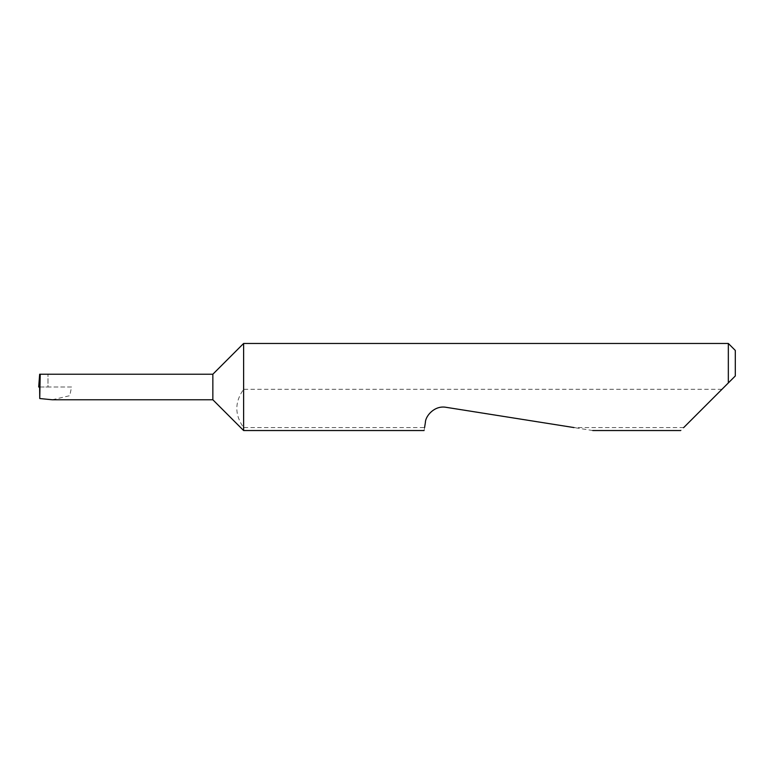 <?xml version="1.0" encoding="UTF-8"?>
<svg xmlns="http://www.w3.org/2000/svg" width="774" height="774" viewBox="0 0 774 774"><rect width="100%" height="100%" fill="white"/><g stroke="black" fill="none" stroke-linecap="round" stroke-linejoin="round"><path stroke-width="0.58" stroke-dasharray="3.87 2.9" d="M212.85 374.229L212.85 399.771M243.617 343.463L243.617 389.322C234.58 402.093 234.58 414.845 243.617 427.587L243.617 430.538M724.271 387L680.733 430.538M592.729 430.538L446.124 407.317C437.397 405.112 426 413.393 425.4 422.372L424.578 427.587L243.617 427.587M424.578 427.587L424.113 430.538M683.684 427.587L574.085 427.587M728.334 343.463L728.334 382.937M52.274 399.771L69.776 395.678L71.566 387L39.629 387M71.566 387L47.988 387L47.988 374.229L47.988 387L38.7 387M721.949 389.322L243.617 389.322M735.3 375.971L735.3 350.428M47.988 374.229L39.658 374.229"/><path stroke-width="1.16" d="M212.85 399.771L212.85 374.229L40.219 374.229L39.745 398.533L52.274 399.771L212.85 399.771L243.617 430.538L243.617 343.463L728.334 343.463L728.334 382.937L724.271 387L735.3 375.971L728.334 382.937M683.684 427.587L724.271 387M424.578 427.587L425.4 422.372C425.419 416.209 434.398 405.131 446.124 407.317L574.085 427.587M40.219 374.229L39.658 374.229L38.7 387L39.996 387M39.745 398.533L39.629 387M728.334 343.463L735.3 350.428L735.3 375.971M680.733 430.538L592.729 430.538M424.113 430.538L243.617 430.538M212.85 374.229L243.617 343.463"/></g></svg>
